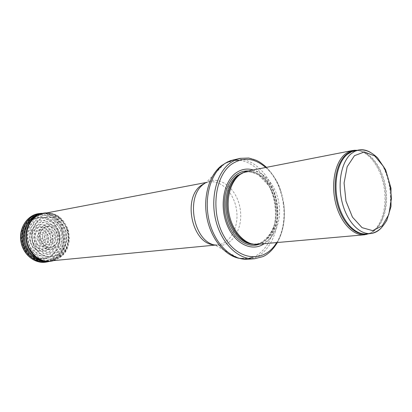 <?xml version="1.0" encoding="UTF-8"?>
<svg xmlns="http://www.w3.org/2000/svg" width="412" height="412" viewBox="0 0 412 412"><rect width="100%" height="100%" fill="white"/><g stroke="black" fill="none" stroke-linecap="round" stroke-linejoin="round"><path stroke-width="0.31" stroke-dasharray="2.06 1.54" d="M368.931 233.707C380.683 228.912 387.234 208.956 384.319 188.959C381.507 168.946 369.631 151.626 357.003 150.318M258.2 244.47C272.42 243.229 281.973 223.793 279.017 204.022C276.308 184.21 261.692 168.235 247.694 171.026M263.814 243.961C286.654 230.679 278.873 176.29 253.226 169.945M262.856 256.64C278.358 249.626 287.035 226.301 283.703 203.353C280.469 180.389 265.601 160.428 248.755 158.043M37.173 216.022C18.437 226.291 28.222 262.908 49.023 261.002L50.274 260.925C61.8 259.884 70.169 247.056 68.227 234.171C66.481 221.259 54.848 211.294 43.497 213.524L37.173 216.022M51.279 239.789L51.361 239.733C54.472 237.549 51.268 231.698 48.137 233.867C44.965 235.988 48.127 241.932 51.279 239.789M42.457 238.811L42.539 238.749C43.765 235.128 39.016 238.682 42.457 238.811M46.608 247.89L46.484 247.972C35.762 255.131 25.24 234.814 36.271 228.006C47.066 221.167 57.222 240.953 46.608 247.89M53.951 246.242C63.896 239.707 54.343 221.012 44.249 227.476C33.933 233.903 43.816 253.061 53.848 246.314L53.951 246.242M381.399 227.815C397.698 211.583 390.818 163.492 370.62 152.481M366.459 233.934C380.353 232.698 389.175 210.995 385.869 188.737C382.799 166.448 368.251 148.088 354.567 150.792M367.859 233.805C380.673 230.699 388.295 209.899 385.199 188.835C382.264 167.746 369.116 149.917 355.947 150.524M250.918 243.641L253.694 244.079C269.057 245.372 280.351 225.225 277.173 204.285C274.356 183.294 257.861 167.123 243.482 172.669L240.938 173.864M251.191 243.729L256.491 244.043C270.473 242.812 279.877 223.731 276.977 204.311C274.32 184.859 259.941 169.178 246.175 171.917L241.175 173.71M253.226 244.228L255.255 244.162C269.237 242.925 278.641 223.876 275.746 204.491C273.089 185.065 258.721 169.42 244.955 172.154L242.992 172.659M258.674 244.429C270.993 240.335 278.373 222.377 275.752 204.486C273.254 186.579 261.136 171.413 248.163 170.939M276.503 242.802C290.022 222.078 284.522 183.603 265.73 167.499M247.921 259.225C267.857 257.809 281.144 231.158 277.116 204.295C273.45 177.376 253.226 155.52 233.692 159.748M214.049 244.816L217.66 244.862L215.136 245.104L238.584 258.216L248.549 258.442M253.102 257.134C268.974 250.826 278.1 227.563 274.752 204.63C271.534 181.682 256.259 161.911 239.248 160.304M234.51 160.325L225.014 163.332L222.336 165.027M205.217 183.077L208.673 182.022C221.213 179.57 234.253 193.12 236.57 210.094C239.104 227.033 230.385 243.698 217.66 244.862L215.136 245.104C230.638 248.858 243.415 229.855 240.273 209.564C237.6 189.206 220.008 174.544 206.18 182.495L204.373 183.654M32.708 217.33C14.451 227.316 23.953 262.825 44.233 260.981C56.006 260.755 64.978 247.936 62.995 234.922C61.249 221.872 49.043 212.082 37.683 215.162L32.708 217.33M32.661 219.55L26.708 225.74C24.092 231.405 23.407 237.451 24.648 243.883C27.068 249.899 30.843 254.4 35.978 257.382C41.483 259.06 46.736 258.592 51.737 255.976L57.407 249.713C59.838 244.162 60.456 238.291 59.261 232.1C56.99 226.27 53.38 221.816 48.436 218.731C43.054 216.856 37.796 217.134 32.661 219.55M47.524 249.554C59.936 241.406 47.998 218.267 35.375 226.337C29.262 230.56 28.104 240.623 33.053 246.989C37.095 251.253 42.812 252.237 47.509 249.564L47.524 249.554M54.796 247.509C66.002 240.134 55.424 218.993 43.909 226.039C32.115 233.032 42.802 254.977 54.358 247.787L54.796 247.509M47.679 249.811C53.73 245.372 54.791 235.427 49.95 229.005C45.964 224.653 40.206 223.448 35.308 226.039C30.766 229.366 28.665 235.582 30.035 241.762C31.559 245.665 33.975 248.616 37.276 250.609C40.834 251.763 44.259 251.526 47.545 249.899L47.679 249.811M48.977 251.907C54.157 247.833 56.434 240.618 54.822 233.527C53.066 229.031 50.285 225.596 46.474 223.222C42.328 221.785 38.285 222.001 34.345 223.86C30.859 226.662 28.593 230.463 27.553 235.257C27.444 240.242 28.742 244.754 31.451 248.786C34.819 252.087 38.666 253.833 42.992 254.019L48.977 251.907M49.878 253.54C53.627 250.316 56.027 246.088 57.083 240.85C57.16 235.443 55.749 230.524 52.844 226.106L47.081 221.481C42.451 219.869 37.93 220.101 33.516 222.171L28.392 227.47C26.136 232.317 25.529 237.497 26.564 243.008C28.608 248.178 31.827 252.067 36.215 254.673C40.932 256.161 45.449 255.806 49.77 253.612L49.878 253.54M50.97 255.785C55.249 252.087 57.989 247.246 59.189 241.257C59.266 235.072 57.649 229.453 54.322 224.406C50.171 220.199 45.346 217.891 39.846 217.49L32.193 219.915C27.717 223.51 24.813 228.392 23.479 234.562C23.36 240.979 25.055 246.767 28.562 251.933C32.919 256.14 37.868 258.334 43.409 258.509L50.97 255.785M51.361 256.47C55.8 252.628 58.643 247.602 59.889 241.386L59.065 232.074C56.748 226.116 53.066 221.558 48.013 218.391C42.513 216.465 37.137 216.733 31.878 219.189C27.223 222.913 24.195 227.98 22.799 234.387L23.613 244.038C26.069 250.197 29.922 254.817 35.164 257.886C40.788 259.627 46.165 259.169 51.289 256.522L51.361 256.47M52.53 258.216L58.875 251.186C61.589 244.965 62.279 238.393 60.95 231.467C58.406 224.942 54.374 219.941 48.843 216.47C42.812 214.353 36.91 214.642 31.137 217.335C26.018 221.424 22.696 226.991 21.167 234.037C21.027 241.37 22.964 247.983 26.976 253.874C31.956 258.669 37.61 261.162 43.929 261.347L52.53 258.216M46.803 261.965L53.663 259.009C72.455 247.432 61.553 210.836 39.871 213.498M49.234 261.435L54.724 258.824C72.852 247.633 63.381 212.304 42.343 213.328L44.032 213.452L41.004 213.673M47.844 261.481L50.81 260.842L49.605 261.326L54.868 258.782C72.878 247.663 63.649 212.582 42.74 213.328L42.348 213.328M55.986 258.345L56.001 258.334C73.763 247.365 64.653 212.71 44.032 213.452L39.969 214.008C49.867 211.238 60.816 217.819 64.839 228.531C68.938 239.207 65.549 252.293 56.974 258.164L56.954 258.175C53.854 260.281 50.455 261.373 46.757 261.45L50.81 260.842L55.986 258.345M46.839 261.45L48.132 261.481C51.866 261.404 55.296 260.302 58.422 258.17L58.432 258.164C67.074 252.242 70.488 239.032 66.353 228.258C62.3 217.448 51.263 210.8 41.282 213.591L40.046 213.983M53.539 260.616L58.834 258.067C75.906 247.468 68.371 214.158 48.523 213.009L46.716 212.911M59.699 257.577L59.735 257.557C76.503 247.148 69.098 214.384 49.6 213.262C37.106 211.706 25.884 225.189 28.129 239.908C30.102 254.662 44.651 264.463 56.212 259.467L59.699 257.577M59.601 256.413L59.678 256.362C64.318 252.314 67.28 247.015 68.572 240.464L67.702 230.658C65.271 224.375 61.414 219.565 56.135 216.218C50.377 214.178 44.748 214.446 39.243 217.021C34.366 220.94 31.199 226.281 29.741 233.043C29.607 240.078 31.446 246.438 35.267 252.113C40.01 256.733 45.397 259.148 51.423 259.359L59.601 256.413M58.525 254.637L58.674 254.534C62.881 250.877 65.575 246.082 66.754 240.15L65.971 231.261C63.772 225.57 60.281 221.208 55.496 218.175C50.285 216.326 45.191 216.563 40.216 218.89C35.803 222.423 32.934 227.244 31.6 233.347L32.352 242.55C34.665 248.431 38.295 252.86 43.25 255.826C48.57 257.521 53.663 257.124 58.525 254.637M58.365 254.384L58.525 254.276C62.665 250.676 65.323 245.954 66.481 240.108L65.714 231.348C63.546 225.74 60.111 221.445 55.399 218.458C50.264 216.635 45.248 216.867 40.345 219.158C35.999 222.64 33.171 227.383 31.858 233.388L32.594 242.452C34.866 248.245 38.44 252.608 43.317 255.533C48.554 257.212 53.57 256.825 58.365 254.384M56.959 252.314L61.955 246.901C63.994 242.235 64.524 237.297 63.536 232.08C61.646 227.161 58.633 223.397 54.513 220.775C50.022 219.179 45.629 219.375 41.344 221.368L36.349 226.507C34.139 231.22 33.521 236.277 34.495 241.674C36.447 246.747 39.547 250.578 43.785 253.174C48.353 254.688 52.746 254.4 56.959 252.314M55.981 250.697L56.295 250.491C61.295 246.541 63.494 239.537 61.955 232.631C60.276 228.253 57.598 224.89 53.931 222.557C49.94 221.126 46.031 221.29 42.22 223.057C38.836 225.735 36.616 229.396 35.566 234.037C35.411 238.872 36.616 243.276 39.181 247.241C43.821 252.355 50.455 253.674 55.981 250.697M54.786 248.467L55.198 248.204C67.146 240.325 55.836 217.783 43.554 225.328C39.222 228.418 37.152 234.294 38.347 240.201C40.67 247.983 48.642 251.902 54.786 248.467M46.257 247.385L46.262 247.38C56.351 240.773 46.613 221.986 36.4 228.588C25.977 235.159 36.158 254.343 46.257 247.385M53.936 246.196C63.855 239.666 54.26 221.033 44.223 227.558C33.975 234.057 44.007 253.081 53.936 246.196L53.936 246.196M45.32 245.537C53.431 240.196 45.536 225.101 37.353 230.447C29.01 235.746 37.168 251.119 45.289 245.557L45.32 245.537M53.818 245.928C63.458 239.578 54.127 221.476 44.378 227.826C34.428 234.14 44.166 252.613 53.812 245.928L53.818 245.928M52.793 243.713C60.09 238.872 52.952 225.173 45.598 230.03C38.11 234.83 45.449 248.76 52.757 243.734L52.793 243.713M52.118 242.019C57.629 238.316 52.164 227.97 46.623 231.683C40.989 235.34 46.53 245.84 52.061 242.055L52.118 242.019M43.507 240.974L43.548 240.948C46.803 238.764 43.559 232.708 40.299 234.907C36.992 237.055 40.242 243.178 43.507 240.974M44.197 242.632L44.239 242.606C49.26 239.274 44.321 229.932 39.279 233.285C34.155 236.576 39.171 246.041 44.197 242.632M44.98 244.857L45.021 244.831C52.386 239.969 45.191 226.265 37.77 231.142C30.21 235.963 37.605 249.899 44.98 244.857M244.816 171.85L243.482 172.669L247.658 171.845C249.837 171.619 253.432 172.623 258.442 174.858L269.088 186.054L273.007 194.407C274.701 199.81 275.705 205.361 276.019 211.068C277.472 232.116 260.538 246.098 255.255 244.162L253.694 244.079L255.203 244.491M277.245 242.735C283.08 232.167 285.346 219.915 284.048 205.974L280.248 189.309C278.363 182.815 273.769 175.497 266.461 167.354M206.18 182.495L208.673 182.022L206.18 182.495L225.014 163.332M42.271 213.802L37.683 215.162L32.497 217.443C27.151 221.337 23.875 226.816 22.67 233.872C22.294 242.58 23.592 244.882 25.719 249.569C30.164 256.975 36.333 260.781 44.233 260.981L49.023 261.002M46.788 212.896L49.6 213.262C53.421 213.704 57.191 215.43 60.919 218.448C64.169 221.769 66.605 225.709 68.237 230.257C69.237 235.37 69.479 239.418 68.959 242.4C67.759 248.869 64.694 253.91 59.771 257.521L53.611 260.605"/><path stroke-width="0.62" d="M357.003 150.318L354.372 150.272L350.818 150.947L347.558 152.404L344.998 154.212C335.095 162.323 330.795 183.675 335.605 203.023C340.338 222.408 353.13 235.963 364.558 234.778L368.931 233.707M352.507 150.514L247.694 171.026L244.816 171.85L240.108 174.451C230.529 181.486 225.771 198.826 229.33 215.049C232.832 231.292 244.017 243.698 255.203 244.491L364.558 234.778M253.226 169.945C247.051 168.142 241.257 169.167 235.844 173.014C223.654 181.733 219.313 205.995 227.033 224.808C234.598 243.729 251.784 252.067 263.814 243.961M266.461 167.354C260.745 162.23 257.402 160.855 255.8 160.139L248.755 158.043L240.191 158.347L235.231 159.985L230.55 162.704C216.702 172.448 210.002 197.858 215.919 220.899C221.733 243.986 238.826 260.06 254.554 258.746L262.856 256.64C268.145 254.333 272.94 249.698 277.245 242.735M370.62 152.481C366.634 150.092 362.642 149.262 358.646 149.999L354.82 151.302L351.245 153.666C341.522 161.7 337.33 182.871 342.084 202.055C346.765 221.28 359.362 234.727 370.599 233.553C374.642 233.141 378.242 231.225 381.399 227.815M354.469 155.674L364.352 151.951L374.755 155.988L383.701 166.711C388.382 176.552 390.952 187.285 391.4 198.903L388.81 214.508L382.202 225.864L372.695 230.653L362.055 227.651L352.456 217.139L345.972 201.133L344.077 183.016L347.162 166.726L354.469 155.674M347.156 154.448C337.423 162.457 333.21 183.525 337.953 202.611C342.619 221.733 355.216 235.108 366.459 233.934L370.599 233.553C373.957 232.955 376.928 231.595 379.519 229.484C381.811 227.64 384.262 224.53 386.883 220.142L391.014 206.51L390.988 188.186L385.622 169.801L377.49 157.729C373.998 154.603 370.949 152.497 368.333 151.4C365.248 150.097 362.019 149.633 358.646 149.999L351.812 151.611L347.156 154.448M355.947 150.524L355.597 150.545C352.281 150.782 349.196 152.085 346.338 154.448C336.274 162.694 332.149 184.818 337.479 204.29C342.727 223.819 356.159 236.54 367.519 233.882L367.859 233.805M240.938 173.864L238.847 175.229C229.834 181.867 225.086 197.734 227.831 213.128C230.545 228.531 240.34 241.221 250.918 243.641M241.175 173.71L238.682 175.291C229.613 181.97 224.875 198.002 227.738 213.473C230.565 228.948 240.541 241.556 251.191 243.729M242.992 172.659L237.467 175.527C227.898 182.531 223.247 199.938 227.007 216.001C230.705 232.09 242.102 244.043 253.226 244.228M248.163 170.939C243.956 170.795 240.026 172.051 236.385 174.703C225.56 182.542 221.069 203.281 226.821 220.739C232.466 238.254 246.886 248.529 258.674 244.429M265.73 167.499C254.487 157.92 243.204 156.761 231.879 164.028C214.271 176.073 210.228 213.643 224.689 237.42C238.842 261.481 264.607 262.758 276.503 242.802M240.191 158.347L230.838 160.551L227.373 162.045L224.061 164.079C210.228 173.761 203.507 198.945 209.389 221.759C215.167 244.62 232.213 260.528 247.921 259.225L254.554 258.746M222.336 165.027C209.801 173.859 202.977 195.504 206.711 216.624C210.393 237.755 224.015 255.043 238.584 258.216L247.921 259.225M248.549 258.442L253.102 257.134M239.248 160.304L234.51 160.325M204.373 183.654C185.04 195.654 193.161 241.669 215.136 245.104L50.274 260.925M205.217 183.077L201.715 185.065C182.099 197.24 191.843 243.899 214.049 244.816M39.871 213.498L38.862 213.607C27.619 214.94 19.05 227.723 21.022 240.927C22.83 254.147 34.639 264.015 45.809 262.145L46.803 261.965M42.343 213.328L39.959 213.488C28.747 214.822 20.198 227.584 22.166 240.763C23.973 253.962 35.751 263.819 46.891 261.955L49.224 261.435C37.621 264.895 24.257 254.899 22.346 240.737C20.209 226.6 30.236 213.262 42.343 213.328M41.004 213.673C30.153 215.244 22.021 227.702 23.932 240.51C25.688 253.334 36.987 263.016 47.844 261.481M40.046 213.983L39.969 214.008C30.091 216.655 23.227 228.454 24.983 240.361C26.636 252.278 36.529 261.677 46.757 261.45L46.839 261.45M46.788 212.896L41.282 213.591C31.327 216.264 24.406 228.171 26.177 240.186C27.846 252.221 37.827 261.708 48.132 261.481L53.611 260.605M46.716 212.911C34.623 212.628 24.504 225.951 26.646 240.119C28.562 254.322 42.009 264.272 53.539 260.616M366.423 234.49L367.519 233.882L366.459 233.934M354.372 150.272L355.597 150.545L354.567 150.792M225.014 163.332L233.692 159.748M206.18 182.495L43.497 213.524M42.348 213.328L38.862 213.607C27.367 215.018 18.88 227.872 20.837 240.953C22.624 254.055 34.376 264.015 45.809 262.145L49.234 261.435"/></g></svg>
